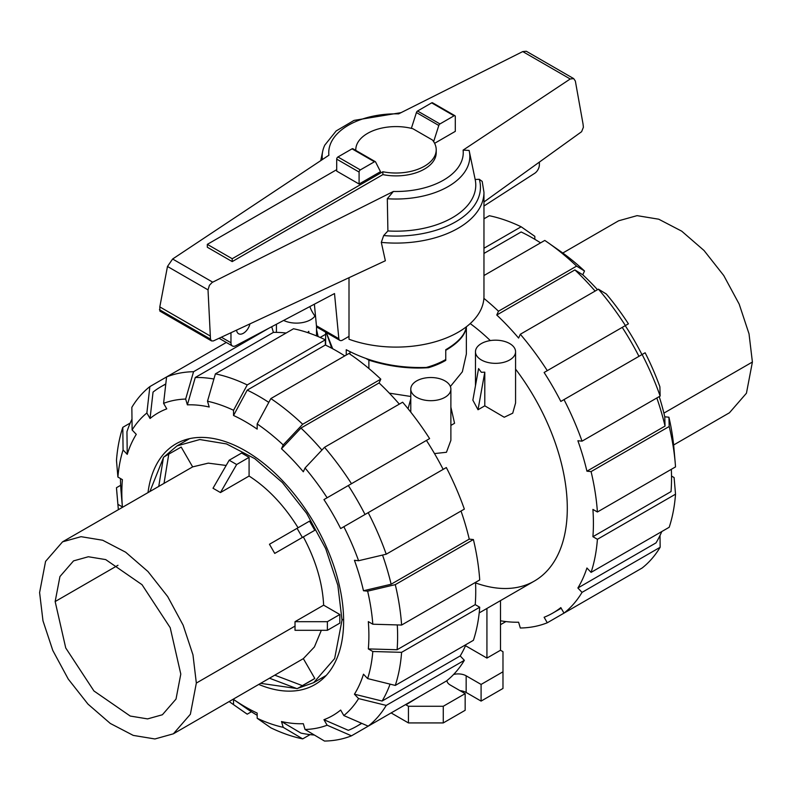 <?xml version="1.0" encoding="UTF-8"?>
<svg xmlns="http://www.w3.org/2000/svg" width="792" height="792" viewBox="0 0 792 792"><rect width="100%" height="100%" fill="white"/><g stroke="black" fill="none" stroke-linecap="round" stroke-linejoin="round"><path stroke-width="1.19" d="M346.243 355.054L346.243 349.708C370.052 362.419 396.743 368.329 426.324 367.448A70.369 40.63 180 0 0 445.757 359.518L445.757 349.708C458.271 342.332 465.112 334.719 466.28 326.858M232.204 261.598L207.326 247.233L207.326 244.362L232.204 258.727L382.873 171.745L382.873 174.616L232.204 261.598L232.204 258.727M316.444 325.76A5.277 3.049 120 0 0 317.483 327.462L339.867 340.382A5.277 3.049 -60 0 1 338.837 338.689L316.444 325.76L314.375 304.187M539.372 162.103L539.372 164.885A7.039 4.059 -60 0 1 534.996 173.111L483.962 206.019M249.945 323.878A9.672 5.584 -60 0 1 238.57 333.729A9.672 5.584 -60 0 1 236.6 330.096M338.837 338.689L334.511 293.555L235.511 345.857A7.039 4.059 -60 0 1 232.422 345.975A7.039 4.059 -60 0 1 230.967 342.758L230.967 332.729M349.005 336.372L342.51 340.124A5.277 3.049 -60 0 1 339.867 340.382M382.873 171.745A40.214 23.215 0 0 0 436.214 149.797L436.214 152.668A40.214 23.215 180 0 1 382.873 174.616M436.214 149.797A40.214 23.215 0 0 0 432.482 140.035L412.909 128.74A40.214 23.215 0 0 0 355.786 149.797A40.214 23.215 0 0 0 355.806 150.411M336.699 169.666L207.326 244.362M359.093 184.031L380.497 171.676L375.576 161.974A1.762 1.02 -60 0 0 375.319 161.677L352.925 148.748A1.762 1.02 120 0 0 352.044 148.837L337.946 156.974A1.762 1.02 120 0 0 336.699 159.133L336.699 171.102L359.093 184.031L359.093 172.062A1.762 1.02 -60 0 1 360.34 169.904L374.438 161.766A1.762 1.02 -60 0 1 375.319 161.677M326.334 332.571L332.501 348.292A70.369 40.63 180 0 0 333.066 348.965M433.64 141.629L438.808 125.473A1.762 1.02 -60 0 1 439.956 123.938L454.054 115.8A1.762 1.02 -60 0 1 454.935 115.711L432.541 102.792A1.762 1.02 120 0 0 431.66 102.871L417.562 111.019A1.762 1.02 120 0 0 416.424 112.543L411.365 128.344M416.424 112.543L438.808 125.473M309.85 306.573A87.961 50.787 0 0 0 315.592 316.909M349.005 277.705L349.005 339.243A87.961 50.787 0 0 0 438.451 340.798A87.961 50.787 0 0 0 483.962 296.317L483.962 192.308A87.961 50.787 0 0 1 381.308 242.382L385.358 260.756L213.335 340.946L211.513 340.906L210.484 339.125L208.019 289.862L209.425 285.308L212.157 282.447L393.377 191.466L387.308 198.733L387.902 230.947L383.675 235.561L381.308 242.382M387.308 198.733A73.844 42.629 0 0 0 469.31 151.321A73.844 42.629 0 0 0 469.112 150.43L463.102 150.124L570.22 78.982L573.695 78.606L526.304 51.252L522.75 51.579L398.623 113.87A67.251 38.828 0 0 0 328.898 155.222L172.616 259.014L167.478 266.458L159.806 306.9L159.875 311.098L211.513 340.906M573.695 78.606L575.348 81.041L583.021 123.908L583.397 127.215L581.615 131.7L483.962 201.98M454.935 115.711A1.762 1.02 -60 0 1 455.301 116.523L455.301 131.363L434.61 143.312M483.962 192.308L482.189 181.398L479.289 179.289L475.17 179.487A79.774 46.055 0 0 1 475.2 179.645A79.774 46.055 0 0 1 387.902 230.947M208.019 289.862L167.478 266.458M210.127 335.947L159.806 306.9M401.049 112.652L354.044 120.394L336.164 130.937L324.799 145.114A73.844 42.629 0 0 0 322.69 151.321A73.844 42.629 0 0 0 322.364 159.558M55.153 601.554L59.935 576.556L73.547 560.885L88.358 556.746L105.712 559.597L142.015 584.684L170.201 627.68L180.794 674.091L176.012 699.088L162.39 714.76L147.589 718.898L130.225 716.047L93.931 690.961L65.736 647.965L55.153 601.554L117.968 565.28M39.6 592.574L45.57 561.389L62.558 541.837L81.031 536.679L102.683 540.243L125.651 552.202L147.965 571.527L167.686 596.574L183.13 625.165L192.971 654.855L196.337 683.07L190.377 714.255L173.389 733.808L154.915 738.966L133.264 735.402L110.286 723.442L87.981 704.118L68.251 679.071L52.807 650.479L42.976 620.789L39.6 592.574M321.334 630.313L314.404 646.945L303.346 658.627L173.389 733.808M323.641 605.167L339.827 614.513L339.827 623.126L327.383 630.313L295.02 630.303L295.02 621.68L323.641 605.167C322.552 582.971 315.79 560.211 303.346 536.887L314.79 530.284L309.514 521.136L297.079 528.323L302.356 537.461L314.79 530.284M297.079 528.323L269.458 544.262L274.735 553.41L303.346 536.887M249.084 476.042L249.084 457.35L241.619 453.044L229.185 460.221L213.008 488.248L220.473 492.555L249.084 476.042C267.765 488.07 284.09 505.306 298.069 527.749M62.558 541.837L192.644 466.884L208.296 463.142L226.165 465.458M274.735 675.15L302.356 685.634L299.762 687.248L312.206 680.071L314.79 678.457L303.346 658.627M181.19 447.054L166.063 455.667L181.19 447.054L192.644 466.884M149.935 491.387L163.39 457.796M164.182 456.816L177.002 445.896L199.792 439.54L226.502 443.926L254.826 458.677L282.348 482.516L306.672 513.404L325.72 548.668L337.847 585.278L342.015 620.087L334.65 658.548L313.701 682.654L297.832 688.307M296.584 688.495L260.766 683.357M269.458 678.199L297.079 688.684L299.762 687.248M314.79 678.457L302.356 685.634M274.735 553.41L302.356 537.461M220.473 492.555L236.65 464.528L249.084 457.35M229.185 460.221L236.65 464.528M164.023 483.397L168.755 454.232M158.746 486.446L163.479 457.281L166.063 455.667M339.827 614.513L327.383 621.69L295.02 621.68M327.383 630.313L327.383 621.69M673.626 444.995L729.452 412.771L746.44 393.218L752.4 362.033L749.024 333.818L739.193 304.128L723.749 275.537L704.019 250.49L681.714 231.165L658.736 219.206L637.085 215.642L618.611 220.8L562.795 253.024M310.078 734.62L302.683 738.887L283.209 727.333A181.031 104.514 60 0 1 257.172 718.275L257.172 713.087A174.695 100.861 60 0 1 245.352 706.919A174.695 100.861 60 0 1 233.541 699.435L247.223 708.988A195.98 113.147 60 0 0 257.172 715.305M321.908 450.074A195.98 113.147 60 0 0 300.96 428.056L281.487 448.747L283.209 444.936L302.683 424.255L380.803 379.15A202.316 116.81 60 0 0 348.975 353.47L270.854 398.574L257.172 423.928L257.172 429.115A174.695 100.861 60 0 0 245.352 421.641A174.695 100.861 60 0 0 233.541 415.473L247.223 390.119A195.98 113.147 60 0 1 259.033 396.356A195.98 113.147 60 0 1 268.795 402.385M247.223 390.119L325.344 345.015A195.98 113.147 60 0 1 337.164 351.252A195.98 113.147 60 0 1 344.777 355.895M148.015 492.505A138.976 80.239 60 0 1 175.864 443.916A138.976 80.239 60 0 1 245.352 450.797A138.976 80.239 60 0 1 336.145 573.269A138.976 80.239 60 0 1 314.84 684.635A138.976 80.239 60 0 1 258.845 684.466M186.674 439.372A138.976 80.239 -120 0 0 184.605 441.51M321.295 678.269A138.976 80.239 -120 0 0 324.185 677.546M281.487 448.747A174.695 100.861 60 0 1 303.326 471.794L305.049 467.993A181.031 104.514 60 0 1 327.126 497.772L429.611 438.6A202.316 116.81 60 0 0 402.633 402.207L324.512 447.312L305.049 467.993M215.394 373.864A202.316 116.81 60 0 1 247.223 384.932L325.344 339.827A202.316 116.81 60 0 0 293.515 328.759L215.394 373.864L207.494 401.227L209.217 407.019A174.695 100.861 60 0 0 187.377 404.851L195.278 377.487A195.98 113.147 60 0 1 213.909 379.031M368.201 512.652A202.316 116.81 60 0 1 386.229 554.202L464.35 509.108A202.316 116.81 60 0 0 446.332 467.547L340.659 528.551A174.695 100.861 60 0 0 323.948 499.603L348.312 485.536A195.98 113.147 60 0 1 365.023 514.483M150.054 418.503L146.867 412.998L149.866 386.595L166.587 376.942L163.588 403.346L166.765 408.86A174.695 100.861 60 0 0 150.054 418.503L153.044 392.099A195.98 113.147 60 0 1 161.053 386.654A195.98 113.147 60 0 1 165.756 384.179M382.536 555.073A195.98 113.147 60 0 1 391.129 584.229L363.478 590.753A174.695 100.861 60 0 0 354.43 560.31L358.588 560.726L386.229 554.202M149.866 386.595A202.316 116.81 60 0 0 131.848 407.335L132.115 429.977L136.274 434.363A174.695 100.861 60 0 0 127.235 454.351L126.948 431.709A195.98 113.147 60 0 1 131.987 419.126M397.277 624.918A195.98 113.147 60 0 1 397.109 649.737L368.32 648.915A174.695 100.861 60 0 0 368.32 621.621L372.814 624.215L401.603 625.046L479.724 579.942A202.316 116.81 60 0 0 473.398 539.54L395.277 584.644A202.316 116.81 60 0 1 401.603 625.046M117.899 477.041A181.031 104.514 60 0 1 123.077 449.965L122.8 427.333A202.316 116.81 60 0 0 116.474 460.419L117.899 477.041L122.394 479.645A174.695 100.861 60 0 0 122.394 506.929L120.968 490.307A195.98 113.147 60 0 1 120.473 478.536M390.06 684.139A195.98 113.147 60 0 1 382.081 701.039L354.43 694.198A174.695 100.861 60 0 0 363.478 674.2L367.637 678.586L395.277 685.427L473.398 640.322A202.316 116.81 60 0 0 479.724 607.236L401.603 652.331L372.814 651.509L368.32 648.915M361.528 723.254A195.98 113.147 60 0 1 357.024 726.106A195.98 113.147 60 0 1 348.312 730.313L323.948 719.7A174.695 100.861 60 0 0 340.659 710.048L343.837 715.562L368.201 726.165L446.332 681.061A202.316 116.81 60 0 0 464.35 660.32L386.229 705.415L358.588 698.584L354.43 694.198M314.375 735.035A195.98 113.147 60 0 1 300.96 733.105L281.487 721.542A174.695 100.861 60 0 0 303.326 723.7L305.049 729.491L324.512 741.055A202.316 116.81 60 0 0 351.49 735.817L327.126 725.205A181.031 104.514 60 0 1 305.049 729.491M300.96 428.056L379.081 382.952A195.98 113.147 60 0 1 399.307 404.128M195.278 377.487L273.398 332.392A195.98 113.147 60 0 1 286.12 333.036M348.312 485.536L426.433 440.431A195.98 113.147 60 0 1 443.154 469.379M461.023 511.028A195.98 113.147 60 0 1 469.25 539.124L391.129 584.229M475.527 582.367A195.98 113.147 60 0 1 475.23 604.633L397.109 649.737M465.993 644.599A195.98 113.147 60 0 1 460.202 655.934L382.081 701.039M380.803 379.15L379.081 382.952M270.854 398.574A202.316 116.81 60 0 1 302.683 424.255M257.172 423.928A181.031 104.514 60 0 1 283.209 444.936M324.512 447.312A202.316 116.81 60 0 1 351.49 483.704M323.948 499.603L327.126 497.772M343.837 526.72A181.031 104.514 60 0 1 358.588 560.726M395.277 584.644L367.637 591.159A181.031 104.514 60 0 1 372.814 624.215M367.637 591.159L363.478 590.753M469.25 539.124L473.398 539.54M475.23 604.633L479.724 607.236M401.603 652.331A202.316 116.81 60 0 1 395.277 685.427M372.814 651.509A181.031 104.514 60 0 1 367.637 678.586M460.202 655.934L464.35 660.32M386.229 705.415A202.316 116.81 60 0 1 368.201 726.165M358.588 698.584A181.031 104.514 60 0 1 343.837 715.562M429.611 690.713L351.49 735.817M327.126 725.205L323.948 719.7M283.209 727.333L281.487 721.542M257.172 718.275L270.854 727.828A202.316 116.81 60 0 0 302.683 738.887M122.394 506.929L117.899 504.336L116.474 487.714L120.671 485.288M118.374 509.612A181.031 104.514 60 0 1 118.067 506.395L116.78 491.693A202.316 116.81 60 0 1 116.474 487.714M118.067 506.395A181.031 104.514 60 0 1 117.899 504.336M122.8 427.333L130.205 423.057M127.235 454.351L123.077 449.965M132.115 429.977A181.031 104.514 60 0 1 146.867 412.998M226.324 342.451L166.587 376.942A202.316 116.81 60 0 1 193.565 371.705L268.745 328.294M163.588 403.346A181.031 104.514 60 0 1 185.655 399.059L193.565 371.705M271.715 326.73L273.398 332.392M187.377 404.851L185.655 399.059M207.494 401.227A181.031 104.514 60 0 1 233.541 410.276L247.223 384.932M325.344 339.827L325.344 345.015M233.541 415.473L233.541 410.276M251.42 711.751L247.223 714.176L233.541 704.633L233.541 699.435M233.541 704.633A181.031 104.514 60 0 1 231.838 703.454A181.031 104.514 60 0 1 229.205 701.583M247.223 714.176A202.316 116.81 60 0 1 243.926 711.919L231.838 703.454M475.556 582.922A159.034 91.823 -120 0 0 534.362 581.061A159.034 91.823 -120 0 0 515.572 369.112M490.307 340.58A159.034 91.823 -120 0 0 470.21 323.572M540.58 242.847A195.98 113.147 -120 0 0 532.966 238.214A195.98 113.147 -120 0 0 521.146 231.967L483.962 253.44M595.109 291.08A195.98 113.147 -120 0 0 574.883 269.914L582.783 274.794A174.695 100.861 -120 0 1 597.505 289.704M638.956 356.331A195.98 113.147 -120 0 0 622.235 327.383L625.234 325.661A174.695 100.861 -120 0 1 641.946 354.598M659.221 396.594A174.695 100.861 -120 0 1 664.765 416.8L665.052 426.086A195.98 113.147 -120 0 0 656.825 397.98M671.527 476.071L674.101 477.566L675.527 494.188L597.406 539.293L592.911 536.699L671.032 491.594A195.98 113.147 -120 0 0 671.329 469.319M660.013 535.481L660.152 547.272L582.031 592.376L577.883 587.991L656.004 542.886A195.98 113.147 -120 0 0 661.795 531.551M665.052 426.086L586.931 471.19A195.98 113.147 -120 0 0 577.883 440.748L582.031 441.164L660.152 396.059L659.885 386.773A181.031 104.514 -120 0 0 645.134 352.767L560.825 401.435A195.98 113.147 -120 0 0 544.114 372.488L628.412 323.819A181.031 104.514 -120 0 0 606.345 294.04L598.435 289.159L520.314 334.264L518.602 338.065A195.98 113.147 -120 0 0 496.762 315.018L574.883 269.914M544.114 372.488L622.235 327.383M592.911 536.699A195.98 113.147 -120 0 0 592.911 509.404L597.406 511.998L675.527 466.894A202.316 116.81 -120 0 0 675.22 462.914A202.316 116.81 -120 0 0 669.2 426.492L591.079 471.596L586.931 471.19M577.883 587.991A195.98 113.147 -120 0 0 586.931 568.003L591.079 572.378A202.316 116.81 -120 0 0 597.406 539.293M625.413 577.665L547.292 622.769L544.114 617.265A195.98 113.147 -120 0 0 552.826 613.058A195.98 113.147 -120 0 0 560.825 607.612L564.003 613.117L642.134 568.013A202.316 116.81 -120 0 0 660.152 547.272M500.495 620.779A195.98 113.147 -120 0 0 518.602 622.215L520.314 628.007A202.316 116.81 -120 0 0 547.292 622.769M483.962 248.252L521.146 226.779A202.316 116.81 -120 0 0 489.317 215.721L483.962 218.81M521.146 226.779L534.828 236.333L534.828 239.303M564.003 613.117A202.316 116.81 -120 0 0 582.031 592.376M591.079 572.378L669.2 527.274A202.316 116.81 -120 0 0 675.527 494.188M675.22 462.914L673.933 448.213A181.031 104.514 -120 0 0 668.923 417.216L669.2 426.492M597.406 511.998A202.316 116.81 -120 0 0 591.079 471.596M664.765 416.8L668.923 417.216M582.031 441.164A202.316 116.81 -120 0 0 564.003 399.604M660.152 396.059A202.316 116.81 -120 0 0 642.134 354.499M625.413 325.552A202.316 116.81 -120 0 0 598.435 289.159M547.292 370.656A202.316 116.81 -120 0 0 520.314 334.264M496.762 315.018L498.485 311.216L576.606 266.112L584.506 270.993L582.783 274.794M576.606 266.112A202.316 116.81 -120 0 0 548.074 242.689A202.316 116.81 -120 0 0 544.777 240.431L483.962 275.537M498.485 311.216A202.316 116.81 -120 0 0 483.892 298.356M584.506 270.993A181.031 104.514 -120 0 0 560.162 251.153L548.074 242.689M505.88 621.572L500.495 624.68M307.692 332.62L308.741 331.333L308.92 333.026M283.635 320.433A20.057 11.583 0 0 0 314.949 316.048M475.467 351.757A20.057 11.583 0 0 0 481.338 359.944A20.057 11.583 0 0 0 503.197 362.459A20.057 11.583 0 0 0 515.572 351.757A20.057 11.583 0 0 0 509.702 343.57A20.057 11.583 0 0 0 487.842 341.065A20.057 11.583 0 0 0 475.467 351.757L475.467 385.793M484.793 405.831L478.012 409.751L472.864 400.178L478.576 368.587L481.338 372.29L484.793 372.171L484.793 405.831L504.237 417.245L512.731 413.186L515.572 402.999L515.572 351.757M445.015 380.922A20.057 11.583 0 0 0 423.156 378.408A20.057 11.583 0 0 0 410.781 389.11A20.057 11.583 0 0 0 416.651 397.297A20.057 11.583 0 0 0 438.511 399.802A20.057 11.583 0 0 0 450.886 389.11A20.057 11.583 0 0 0 445.015 380.922M450.886 425.403L454.558 423.284L450.886 407.177M434.501 453.578L446.44 452.281L450.886 440.342L450.886 389.11M389.337 393.159L410.781 396.475M450.371 386.506L462.35 371.795L466.369 353.975L466.369 326.779M478.012 409.751L484.793 372.171M408.058 408.731L410.781 398.93M318.127 336.56L316.533 329.611M331.066 347.896L331.066 346.163L326.235 332.511M500.495 600.613L500.495 650.252L502.979 651.687L502.979 671.794L481.09 684.437L466.161 675.814A11.256 6.504 0 0 0 453.578 674.487M486.932 608.444L486.932 658.083L465.508 645.708M500.495 650.252L486.932 658.083M466.33 326.809C465.458 334.907 458.598 342.748 445.757 350.321L445.757 360.38A70.369 40.63 180 0 1 428.541 367.676C409.028 369.032 389.139 366.528 368.884 360.162L366.419 358.746M427.551 367.102L428.541 367.676M445.005 359.944L445.757 360.38M368.884 368.508L368.884 360.162M349.975 351.747L349.975 354.143M419.512 696.544L405.95 704.831L408.444 706.266L443.272 706.266L465.161 693.634L450.242 685.011A11.256 6.504 0 0 1 446.945 680.566M481.09 684.437L481.09 701.098L502.979 688.456L502.979 671.794M481.09 701.098L466.161 692.475A11.256 6.504 0 0 0 460.023 690.664M443.272 706.266L443.272 722.928L465.161 710.295L465.161 693.634M443.272 722.928L408.444 722.928L408.444 706.266M408.444 722.928L391.119 712.929M230.967 342.758L221.354 337.204M359.093 172.062L336.699 159.133M431.66 102.871L454.054 115.8M417.562 111.019L439.956 123.938M360.34 169.904L337.946 156.974M374.438 161.766L352.044 148.837M570.22 78.982L522.75 51.579M212.682 282.15L172.616 259.014M210.484 339.125L159.44 309.652M393.377 191.466A67.251 38.828 0 0 0 463.102 150.124M383.675 235.561A84.447 48.758 0 0 0 479.289 179.289M196.337 683.07L295.109 626.046M342.015 620.087L343.619 619.156M663.894 413.127L752.4 362.033M466.161 692.475L466.161 675.814M355.786 149.797L355.786 150.401M232.422 345.975L219.067 338.273M469.31 151.321L475.2 179.645M322.69 151.321L320.75 160.627M326.255 675.408L313.701 682.654M189.565 438.649L177.002 445.896M161.053 386.654L165.785 383.912M357.024 726.106L361.776 723.363M561.191 608.236L552.826 613.058M316.533 335.907L316.533 326.165M410.781 412.137L410.781 389.11M534.362 581.061L479.209 612.909M325.631 334.293L320.166 337.442M325.631 345.154L325.631 332.165M276.428 332.383L276.428 324.235"/></g></svg>
